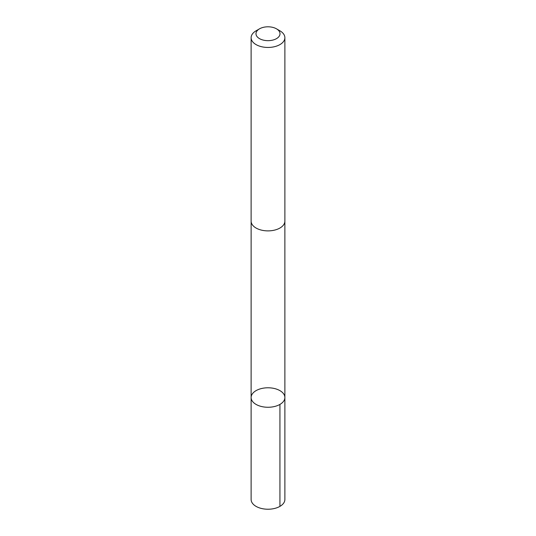 <?xml version="1.0" encoding="UTF-8"?>
<svg xmlns="http://www.w3.org/2000/svg" width="536" height="536" viewBox="0 0 536 536"><rect width="100%" height="100%" fill="white"/><g stroke="black" fill="none" stroke-linecap="round" stroke-linejoin="round"><path stroke-width="0.8" d="M277.936 389.652A16.877 9.742 180 0 1 284.877 397.524A16.877 9.742 180 0 1 268 407.266A16.877 9.742 180 0 1 251.123 397.524A16.877 9.742 180 0 1 260.349 388.841A16.877 9.742 180 0 1 277.936 389.652M251.123 499.485A16.877 9.742 0 0 0 258.064 507.364A16.877 9.742 0 0 0 275.651 508.168A16.877 9.742 0 0 0 284.877 499.485L284.877 397.524A16.877 9.742 180 0 1 268 407.266A16.877 9.742 180 0 1 251.123 397.524L251.123 499.485M259.511 28.83L256.067 30.82A16.877 9.742 0 0 0 251.123 37.708L251.123 221.14A16.877 9.742 0 0 0 258.064 229.019A16.877 9.742 0 0 0 275.651 229.823A16.877 9.742 0 0 0 284.877 221.14L284.877 37.708A16.877 9.742 0 0 0 279.933 30.82L276.489 28.83A12.006 6.928 0 0 0 259.511 28.83A12.006 6.928 0 0 0 260.932 39.336A12.006 6.928 0 0 0 277.125 38.237A12.006 6.928 0 0 0 276.489 28.83M251.123 37.708A16.877 9.742 0 0 0 258.064 45.587A16.877 9.742 0 0 0 275.651 46.391A16.877 9.742 0 0 0 284.877 37.708M279.933 506.379L279.933 404.412M251.129 221.415L251.123 397.524M284.871 221.415L284.877 397.524"/></g></svg>
